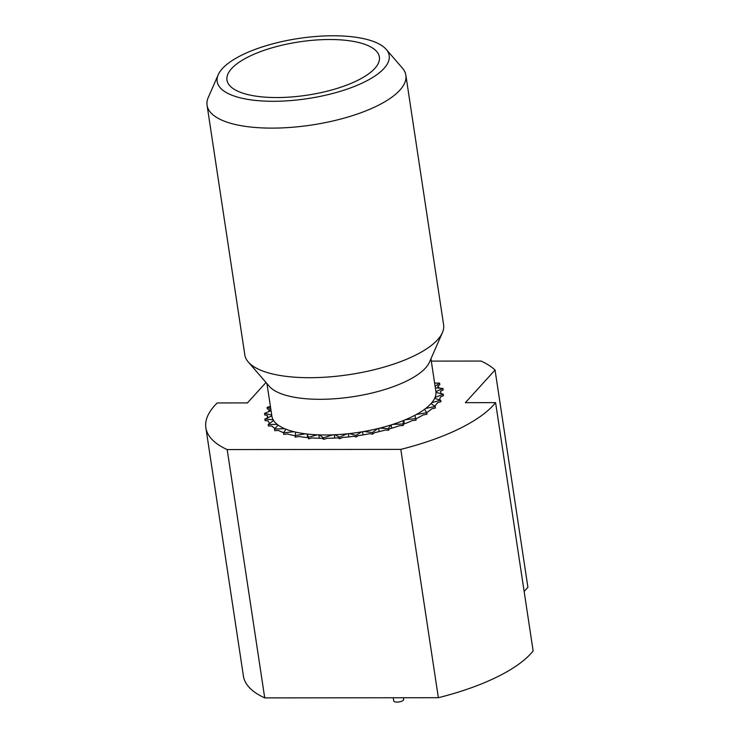 <?xml version="1.0" encoding="UTF-8"?>
<svg xmlns="http://www.w3.org/2000/svg" width="739" height="739" viewBox="0 0 739 739"><rect width="100%" height="100%" fill="white"/><g stroke="black" fill="none" stroke-linecap="round" stroke-linejoin="round"><path stroke-width="1.11" d="M439.289 388.151A87.618 30.632 -8.6 0 0 437.811 386.091L438.107 388.058M440.869 393.591A87.618 30.632 -8.6 0 0 440.749 392.215A87.618 30.632 -8.6 0 0 440.546 391.19L440.86 393.259M439.363 399.771A87.618 30.632 -8.6 0 0 440.444 396.945L443.474 395.698L443.243 394.146L435.022 397.508A82.925 28.987 -8.6 0 0 435.798 394.949A82.925 28.987 -8.6 0 0 435.982 392.455A82.925 28.987 -8.6 0 0 435.918 391.652A82.925 28.987 -8.6 0 0 435.881 391.365L430.948 358.794M434.652 406.154A87.618 30.632 -8.6 0 0 435.53 405.231A87.618 30.632 -8.6 0 0 437.627 402.653L440.915 401.72L440.675 400.168L431.807 402.672A82.925 28.987 -8.6 0 0 434.643 398.367A82.925 28.987 -8.6 0 0 435.022 397.508M266.003 382.488L247.445 402.912L217.229 402.94A149.943 52.414 -8.6 0 0 214.8 405.462A149.943 52.414 -8.6 0 0 205.858 427.742A149.943 52.414 -8.6 0 0 227.178 449.571L264.728 697.893L438.356 697.708A149.943 52.414 -8.6 0 0 533.142 650.967L495.583 402.644L465.376 402.672L495.047 370.017A149.943 52.414 -8.6 0 0 481.052 361.057L431.299 361.112M403.42 697.745L403.679 699.445A5.025 1.755 171.4 0 1 403.383 700.193A5.025 1.755 171.4 0 1 397.97 702.05A5.025 1.755 171.4 0 1 393.739 700.951L393.259 697.755M218.217 74.759L208.278 97.456A100.522 35.139 -8.6 0 0 207.179 100.938A100.522 35.139 -8.6 0 0 207.077 105.289L244.821 354.877A100.522 35.139 -8.6 0 0 248.286 362.008L269.347 386.349A82.925 28.987 -8.6 0 0 352.817 396.732A82.925 28.987 -8.6 0 0 429.488 362.128L442.402 332.652A100.522 35.139 -8.6 0 0 443.502 329.16A100.522 35.139 -8.6 0 0 443.603 324.809L405.859 75.23A100.522 35.139 -8.6 0 0 402.395 68.099L386.183 49.356A86.98 30.401 -8.6 0 0 298.639 38.465A86.98 30.401 -8.6 0 0 218.217 74.759A86.98 30.401 -8.6 0 0 217.266 77.78A86.98 30.401 -8.6 0 0 297.207 99.959A86.98 30.401 -8.6 0 0 389.093 59.286A86.98 30.401 -8.6 0 0 386.183 49.356M266.955 383.596L271.887 416.168A82.925 28.987 -8.6 0 0 273.125 419.752A82.925 28.987 -8.6 0 0 273.578 420.509A82.925 28.987 -8.6 0 0 277.245 424.417A82.925 28.987 -8.6 0 0 278.123 425.082A82.925 28.987 -8.6 0 0 284.644 428.675A82.925 28.987 -8.6 0 0 285.938 429.202A82.925 28.987 -8.6 0 0 293.974 431.715A82.925 28.987 -8.6 0 0 295.609 432.103A82.925 28.987 -8.6 0 0 305.355 433.811A82.925 28.987 -8.6 0 0 307.276 434.042A82.925 28.987 -8.6 0 0 317.299 434.818A82.925 28.987 -8.6 0 0 319.414 434.901A82.925 28.987 -8.6 0 0 332.67 434.855A82.925 28.987 -8.6 0 0 334.952 434.763A82.925 28.987 -8.6 0 0 347.016 433.848A82.925 28.987 -8.6 0 0 349.353 433.599A82.925 28.987 -8.6 0 0 361.574 431.899A82.925 28.987 -8.6 0 0 363.911 431.493A82.925 28.987 -8.6 0 0 377.694 428.629A82.925 28.987 -8.6 0 0 379.938 428.075A82.925 28.987 -8.6 0 0 390.682 425.064A82.925 28.987 -8.6 0 0 392.769 424.398A82.925 28.987 -8.6 0 0 403.586 420.491A82.925 28.987 -8.6 0 0 405.443 419.724A82.925 28.987 -8.6 0 0 414.782 415.336A82.925 28.987 -8.6 0 0 416.334 414.505A82.925 28.987 -8.6 0 0 424.528 409.332A82.925 28.987 -8.6 0 0 425.701 408.445A82.925 28.987 -8.6 0 0 431.031 403.568A82.925 28.987 -8.6 0 0 431.807 402.672M248.286 362.008A100.522 35.139 -8.6 0 0 349.464 374.59A100.522 35.139 -8.6 0 0 442.402 332.652M207.077 105.289A100.522 35.139 -8.6 0 0 305.641 125.861A100.522 35.139 -8.6 0 0 405.757 79.581A100.522 35.139 -8.6 0 0 405.859 75.23M379.301 60.339A77.068 26.937 -8.6 0 0 379.384 57.005A77.068 26.937 -8.6 0 0 303.812 41.245A77.068 26.937 -8.6 0 0 227.058 76.717A77.068 26.937 -8.6 0 0 226.984 80.052A77.068 26.937 -8.6 0 0 302.547 95.821A77.068 26.937 -8.6 0 0 379.301 60.339M205.858 427.742L243.417 676.056A149.943 52.414 -8.6 0 0 264.728 697.893M495.047 370.017L527.914 587.293L524.136 591.44M438.356 697.708L400.797 449.386A149.943 52.414 -8.6 0 0 495.583 402.644M400.797 449.386L227.178 449.571M431.031 403.568L435.114 406.478L435.345 408.03L431.853 408.759A87.618 30.632 -8.6 0 1 426.717 412.639M424.528 409.332L426.754 412.695L426.985 414.246L423.151 414.912A87.618 30.632 -8.6 0 1 415.937 418.837M414.782 415.336L416.131 420.149L412.288 420.565A87.618 30.632 -8.6 0 1 403.402 424.251L403.152 425.553L399.42 425.701A87.618 30.632 -8.6 0 1 389.388 428.906L388.492 430.264L385.407 430.024A87.618 30.632 -8.6 0 1 374.59 432.666L372.65 434.107L369.518 433.719A87.618 30.632 -8.6 0 1 358.267 435.668L356.17 436.98L353.741 436.296A87.618 30.632 -8.6 0 1 342.48 437.506L339.691 438.754L338.019 437.848A87.618 30.632 -8.6 0 1 327.044 438.292L323.636 439.382L322.167 438.31A87.618 30.632 -8.6 0 1 311.932 437.931L308.625 438.855L308.209 437.645A87.618 30.632 -8.6 0 1 299.009 436.5L295.175 437.174L295.609 432.103M293.974 431.715L283.517 432.842L283.748 434.393L287.6 433.978A87.618 30.632 -8.6 0 0 294.963 435.779M284.644 428.675L274.502 429.073L274.732 430.625L278.474 430.477A87.618 30.632 -8.6 0 0 283.619 432.684M277.245 424.417L268.211 424.435L268.442 425.987L271.795 425.978A87.618 30.632 -8.6 0 0 275.019 428.5M273.125 419.752L264.858 419.087L265.089 420.639L268.155 420.879A87.618 30.632 -8.6 0 0 269.569 423.438M267.758 417.747L267.426 415.558A87.618 30.632 -8.6 0 0 267.416 417.914M267.426 415.558L264.756 414.93L264.525 413.378L271.056 410.708M269.809 411.217L269.559 409.582A87.618 30.632 -8.6 0 0 268.451 411.771M269.559 409.582L267.315 408.916L267.084 407.365L270.409 406.422M434.624 383.107L439.557 383.098L439.788 384.649L437.811 386.091M435.345 387.836L442.91 388.446L443.141 389.998L440.546 391.19M435.982 392.455L443.243 394.146M434.643 398.367L440.675 400.168M435.114 406.478L425.701 408.445M426.754 412.695L416.334 414.505M415.9 418.597L405.443 419.724M403.771 420.417L404.298 423.909M403.586 420.491L402.921 424.001L392.769 424.398M402.921 424.001L403.152 425.553M391.143 424.916L391.652 428.241M390.682 425.064L388.252 428.712L379.938 428.075M388.252 428.712L388.492 430.264M378.645 428.398L379.135 431.622M377.694 428.629L372.41 432.555L363.911 431.493M372.41 432.555L372.65 434.107M362.563 431.733L363.043 434.901M361.574 431.899L355.939 435.428L349.353 433.599M355.939 435.428L356.17 436.98M347.016 433.848L339.45 437.192L339.691 438.754M339.45 437.192L334.952 434.763M334.277 434.791L334.767 438.033M332.67 434.855L323.396 437.83L319.414 434.901M323.396 437.83L323.636 439.382M318.823 434.883L319.34 438.264M317.299 434.818L308.394 437.303L307.276 434.042M308.394 437.303L308.625 438.855M307.175 434.024L307.71 437.599M305.355 433.811L294.944 435.622M283.517 432.842L285.938 429.202M274.502 429.073L278.123 425.082M268.211 424.435L273.578 420.509M264.858 419.087L271.841 415.881M271.721 415.059L264.525 413.378M270.714 408.445L267.084 407.365M439.557 383.098L435.114 386.34M442.91 388.446L435.918 391.652M348.328 433.71L348.808 436.897"/></g></svg>
